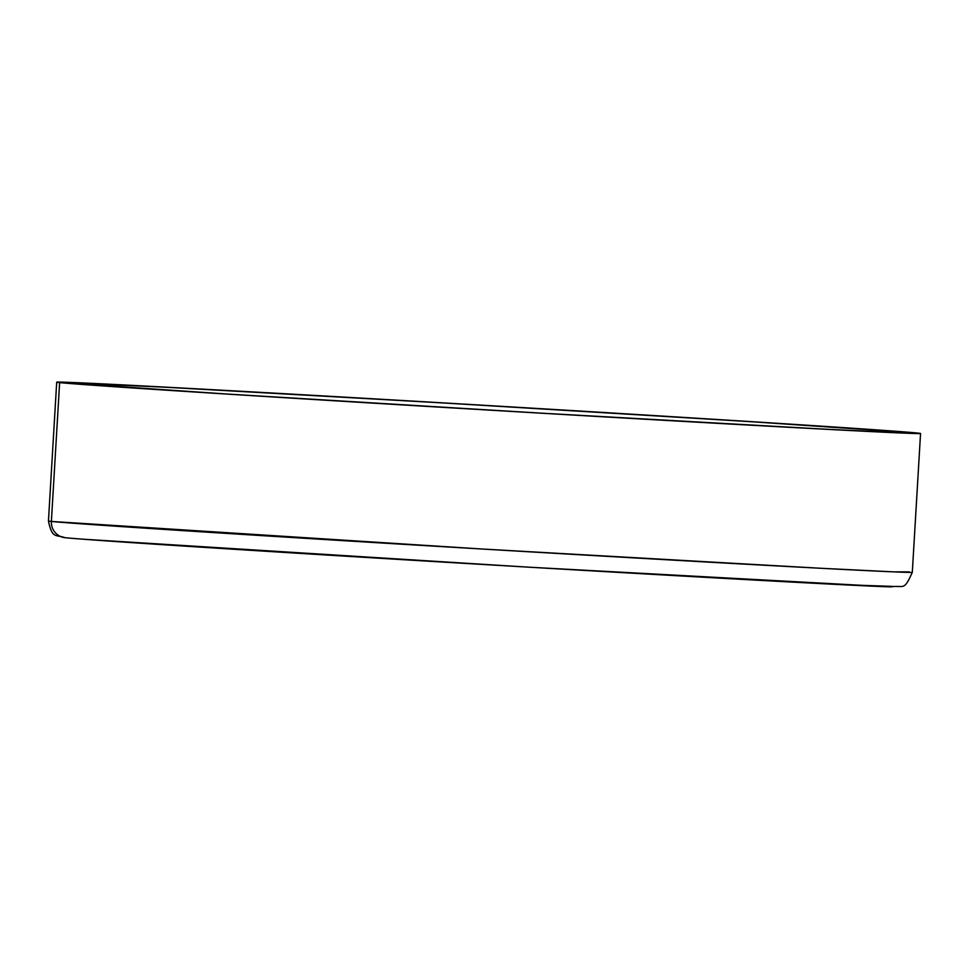 <?xml version="1.0" encoding="UTF-8"?>
<svg xmlns="http://www.w3.org/2000/svg" width="969" height="969" viewBox="0 0 969 969"><rect width="100%" height="100%" fill="white"/><g stroke="black" fill="none" stroke-linecap="round" stroke-linejoin="round"><path stroke-width="1.45" d="M909.952 432.61L751.641 421.721L439.26 402.704L155.791 386.679L80.475 382.985L67.297 383.058A424.955 2.204 -176.6 0 1 64.414 382.634A424.955 2.204 -176.6 0 1 463.969 404.158A424.955 2.204 -176.6 0 1 909.952 432.61A424.955 2.204 -176.6 0 1 912.834 433.034A424.955 2.204 -176.6 0 1 513.279 411.51A424.955 2.204 -176.6 0 1 67.297 383.058L225.607 393.947L537.989 412.964L821.458 428.976L896.773 432.683L909.952 432.61M909.37 571.892L893.406 571.855L820.549 568.258L483.034 549.072L51.381 521.443A15.456 15.347 95.9 0 0 65.044 537.698A15.456 15.347 -84.1 0 1 51.381 521.443A432.683 2.253 3.4 0 0 505.479 550.404A432.683 2.253 3.4 0 0 912.301 572.328C903.677 591.865 903.871 584.852 890.85 586.875C861.259 586.184 668.622 575.55 465.883 563.449C272.01 551.894 95.192 540.69 65.105 537.71C55.717 534.343 52.181 539.139 48.45 521.007A432.683 2.253 3.4 0 0 51.381 521.443L59.63 382.61L51.381 521.443L48.45 521.007L56.699 382.174A432.683 2.253 -176.6 0 1 463.521 404.085A432.683 2.253 -176.6 0 1 917.619 433.058A432.683 2.253 -176.6 0 1 920.55 433.494A432.683 2.253 -176.6 0 1 513.727 411.571A432.683 2.253 -176.6 0 1 59.63 382.61A432.683 2.253 -176.6 0 1 56.699 382.174M83.189 539.212L527.923 567.131L839.481 584.573L893.127 586.415M889.385 586.826L527.923 567.131L97.675 540.278M917.619 433.058L904.198 433.131L827.502 429.364L538.885 413.06L220.823 393.693L56.771 382.222L177.618 387.794L480.648 405.103L788.354 424.01L917.619 433.058M65.783 537.771A15.456 15.347 -84.1 0 1 65.044 537.698M920.55 433.494L912.301 572.328"/></g></svg>
